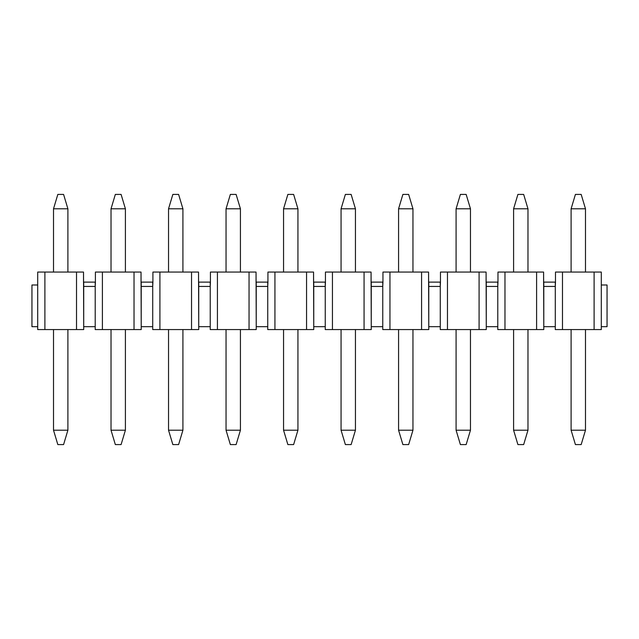 <?xml version="1.0" encoding="UTF-8"?>
<svg xmlns="http://www.w3.org/2000/svg" width="639" height="639" viewBox="0 0 639 639"><rect width="100%" height="100%" fill="white"/><g stroke="black" fill="none" stroke-linecap="round" stroke-linejoin="round"><path stroke-width="0.96" d="M63.58 444.584L57.83 444.584L53.516 430.207L53.516 329.564L53.516 430.207L67.894 430.207L67.894 329.564L67.894 430.207L63.58 444.584L67.894 430.207L53.516 430.207L57.83 444.584L63.58 444.584M53.516 272.054L53.516 208.793L53.516 272.054M57.83 194.416L63.58 194.416L67.894 208.793L67.894 272.054L67.894 208.793L53.516 208.793L57.83 194.416L53.516 208.793L67.894 208.793L63.58 194.416L57.83 194.416M121.09 444.584L115.34 444.584L111.026 430.207L111.026 329.564L111.026 430.207L125.404 430.207L125.404 329.564L125.404 430.207L121.09 444.584L125.404 430.207L111.026 430.207L115.34 444.584L121.09 444.584M111.026 272.054L111.026 208.793L111.026 272.054M115.34 194.416L121.09 194.416L125.404 208.793L125.404 272.054L125.404 208.793L111.026 208.793L115.34 194.416L111.026 208.793L125.404 208.793L121.09 194.416L115.34 194.416M178.6 444.584L172.85 444.584L168.536 430.207L168.536 329.564L168.536 430.207L182.914 430.207L182.914 329.564L182.914 430.207L178.6 444.584L182.914 430.207L168.536 430.207L172.85 444.584L178.6 444.584M168.536 272.054L168.536 208.793L168.536 272.054M172.85 194.416L178.6 194.416L182.914 208.793L182.914 272.054L182.914 208.793L168.536 208.793L172.85 194.416L168.536 208.793L182.914 208.793L178.6 194.416L172.85 194.416M236.111 444.584L230.359 444.584L226.046 430.207L226.046 329.564L226.046 430.207L240.424 430.207L240.424 329.564L240.424 430.207L236.111 444.584L240.424 430.207L226.046 430.207L230.359 444.584L236.111 444.584M226.046 272.054L226.046 208.793L226.046 272.054M230.359 194.416L236.111 194.416L240.424 208.793L240.424 272.054L240.424 208.793L226.046 208.793L230.359 194.416L226.046 208.793L240.424 208.793L236.111 194.416L230.359 194.416M293.62 444.584L287.869 444.584L283.556 430.207L283.556 329.564L283.556 430.207L297.934 430.207L297.934 329.564L297.934 430.207L293.62 444.584L297.934 430.207L283.556 430.207L287.869 444.584L293.62 444.584M283.556 272.054L283.556 208.793L283.556 272.054M287.869 194.416L293.62 194.416L297.934 208.793L297.934 272.054L297.934 208.793L283.556 208.793L287.869 194.416L283.556 208.793L297.934 208.793L293.62 194.416L287.869 194.416M351.13 444.584L345.379 444.584L341.066 430.207L341.066 329.564L341.066 430.207L355.444 430.207L355.444 329.564L355.444 430.207L351.13 444.584L355.444 430.207L341.066 430.207L345.379 444.584L351.13 444.584M341.066 272.054L341.066 208.793L341.066 272.054M345.379 194.416L351.13 194.416L355.444 208.793L355.444 272.054L355.444 208.793L341.066 208.793L345.379 194.416L341.066 208.793L355.444 208.793L351.13 194.416L345.379 194.416M408.64 444.584L402.889 444.584L398.576 430.207L398.576 329.564L398.576 430.207L412.954 430.207L412.954 329.564L412.954 430.207L408.64 444.584L412.954 430.207L398.576 430.207L402.889 444.584L408.64 444.584M398.576 272.054L398.576 208.793L398.576 272.054M402.889 194.416L408.64 194.416L412.954 208.793L412.954 272.054L412.954 208.793L398.576 208.793L402.889 194.416L398.576 208.793L412.954 208.793L408.64 194.416L402.889 194.416M466.151 444.584L460.399 444.584L456.086 430.207L456.086 329.564L456.086 430.207L470.464 430.207L470.464 329.564L470.464 430.207L466.151 444.584L470.464 430.207L456.086 430.207L460.399 444.584L466.151 444.584M456.086 272.054L456.086 208.793L456.086 272.054M460.399 194.416L466.151 194.416L470.464 208.793L470.464 272.054L470.464 208.793L456.086 208.793L460.399 194.416L456.086 208.793L470.464 208.793L466.151 194.416L460.399 194.416M523.66 444.584L517.909 444.584L513.596 430.207L513.596 329.564L513.596 430.207L527.974 430.207L527.974 329.564L527.974 430.207L523.66 444.584L527.974 430.207L513.596 430.207L517.909 444.584L523.66 444.584M513.596 272.054L513.596 208.793L513.596 272.054M517.909 194.416L523.66 194.416L527.974 208.793L527.974 272.054L527.974 208.793L513.596 208.793L517.909 194.416L513.596 208.793L527.974 208.793L523.66 194.416L517.909 194.416M581.17 444.584L575.419 444.584L571.106 430.207L571.106 329.564L571.106 430.207L585.484 430.207L585.484 329.564L585.484 430.207L581.17 444.584L585.484 430.207L571.106 430.207L575.419 444.584L581.17 444.584M571.106 272.054L571.106 208.793L571.106 272.054M575.419 194.416L581.17 194.416L585.484 208.793L585.484 272.054L585.484 208.793L571.106 208.793L575.419 194.416L571.106 208.793L585.484 208.793L581.17 194.416L575.419 194.416M83.517 282.118L95.403 282.118L95.211 286.432L83.709 286.432L83.709 326.689L95.211 326.689L95.211 286.432L95.211 329.564L102.4 329.564L95.211 329.564L95.211 326.689L83.709 326.689L83.517 272.054L76.52 272.054L83.517 272.054L83.517 282.118M141.027 282.118L152.913 282.118L152.721 286.432L141.219 286.432L141.219 326.689L152.721 326.689L152.721 286.432L152.721 329.564L159.91 329.564L152.721 329.564L152.721 326.689L141.219 326.689L141.027 272.054L134.03 272.054L141.027 272.054L141.027 282.118M198.537 282.118L210.423 282.118L210.231 286.432L198.729 286.432L198.729 326.689L210.231 326.689L210.231 286.432L210.231 329.564L217.42 329.564L210.231 329.564L210.231 326.689L198.729 326.689L198.537 272.054L191.54 272.054L198.537 272.054L198.537 282.118M256.047 282.118L267.933 282.118L267.741 286.432L256.239 286.432L256.239 326.689L267.741 326.689L267.741 286.432L267.741 329.564L274.93 329.564L267.741 329.564L267.741 326.689L256.239 326.689L256.047 272.054L249.05 272.054L256.047 272.054L256.047 282.118M313.557 282.118L325.443 282.118L325.251 286.432L313.749 286.432L313.749 326.689L325.251 326.689L325.251 286.432L325.251 329.564L332.44 329.564L325.251 329.564L325.251 326.689L313.749 326.689L313.557 272.054L306.56 272.054L313.557 272.054L313.557 282.118M371.067 282.118L382.953 282.118L382.761 286.432L371.259 286.432L371.259 326.689L382.761 326.689L382.761 286.432L382.761 329.564L389.95 329.564L382.761 329.564L382.761 326.689L371.259 326.689L371.067 272.054L364.07 272.054L371.067 272.054L371.067 282.118M428.577 282.118L440.463 282.118L440.271 286.432L428.769 286.432L428.769 326.689L440.271 326.689L440.271 286.432L440.271 329.564L447.46 329.564L440.271 329.564L440.271 326.689L428.769 326.689L428.577 272.054L421.58 272.054L428.577 272.054L428.577 282.118M486.087 282.118L497.973 282.118L497.781 286.432L486.279 286.432L486.279 326.689L497.781 326.689L497.781 286.432L497.781 329.564L504.97 329.564L497.781 329.564L497.781 326.689L486.279 326.689L486.087 272.054L479.09 272.054L486.087 272.054L486.087 282.118M543.597 282.118L555.483 282.118L555.291 286.432L543.789 286.432L543.789 326.689L555.291 326.689L555.291 286.432L555.291 329.564L562.48 329.564L555.291 329.564L555.291 326.689L543.789 326.689L543.597 272.054L536.6 272.054L543.597 272.054L543.597 282.118M31.95 326.689L31.95 284.994L31.95 326.689L37.701 326.689L37.701 284.994L31.95 284.994L37.701 284.994L37.701 329.564L44.89 329.564L37.701 329.564L37.701 326.689L31.95 326.689M601.299 329.564L562.48 329.564L562.48 272.054L601.299 272.054L555.483 272.054L562.48 272.054L562.48 329.564L594.11 329.564L594.11 272.054L594.11 329.564L601.299 329.564L601.299 326.689L607.05 326.689L607.05 284.994L607.05 326.689L601.299 326.689L601.299 284.994L601.299 329.564M607.05 284.994L601.299 284.994L601.299 272.054L601.299 284.994L607.05 284.994M543.789 329.564L504.97 329.564L504.97 272.054L536.6 272.054L536.6 329.564L543.789 329.564L543.789 326.689L543.789 329.564M486.279 329.564L447.46 329.564L447.46 272.054L479.09 272.054L479.09 329.564L486.279 329.564L486.279 326.689L486.279 329.564M428.769 329.564L389.95 329.564L389.95 272.054L421.58 272.054L421.58 329.564L428.769 329.564L428.769 326.689L428.769 329.564M371.259 329.564L332.44 329.564L332.44 272.054L364.07 272.054L364.07 329.564L371.259 329.564L371.259 326.689L371.259 329.564M313.749 329.564L274.93 329.564L274.93 272.054L306.56 272.054L306.56 329.564L313.749 329.564L313.749 326.689L313.749 329.564M256.239 329.564L217.42 329.564L217.42 272.054L249.05 272.054L249.05 329.564L256.239 329.564L256.239 326.689L256.239 329.564M198.729 329.564L159.91 329.564L159.91 272.054L191.54 272.054L191.54 329.564L198.729 329.564L198.729 326.689L198.729 329.564M141.219 329.564L102.4 329.564L102.4 272.054L134.03 272.054L134.03 329.564L141.219 329.564L141.219 326.689L141.219 329.564M83.709 329.564L44.89 329.564L83.709 329.564L83.709 326.689L83.709 329.564M497.973 272.054L504.97 272.054L497.973 272.054L497.973 282.118L497.973 272.054M440.463 272.054L447.46 272.054L440.463 272.054L440.463 282.118L440.463 272.054M382.953 272.054L389.95 272.054L382.953 272.054L382.953 282.118L382.953 272.054M325.443 272.054L332.44 272.054L325.443 272.054L325.443 282.118L325.443 272.054M267.933 272.054L274.93 272.054L267.933 272.054L267.933 282.118L267.933 272.054M210.423 272.054L217.42 272.054L210.423 272.054L210.423 282.118L210.423 272.054M152.913 272.054L159.91 272.054L152.913 272.054L152.913 282.118L152.913 272.054M95.403 272.054L102.4 272.054L95.403 272.054L95.403 282.118L95.403 272.054M37.701 272.054L76.52 272.054L76.52 329.564L76.52 272.054L44.89 272.054L44.89 329.564L44.89 272.054L37.701 272.054L37.701 284.994L37.701 272.054M83.709 282.118L83.709 286.432L95.211 286.432L95.211 282.118L83.709 282.118M141.219 282.118L141.219 286.432L152.721 286.432L152.721 282.118L141.219 282.118M198.729 282.118L198.729 286.432L210.231 286.432L210.231 282.118L198.729 282.118M256.239 282.118L256.239 286.432L267.741 286.432L267.741 282.118L256.239 282.118M313.749 282.118L313.749 286.432L325.251 286.432L325.251 282.118L313.749 282.118M371.259 282.118L371.259 286.432L382.761 286.432L382.761 282.118L371.259 282.118M428.769 282.118L428.769 286.432L440.271 286.432L440.271 282.118L428.769 282.118M486.279 282.118L486.279 286.432L497.781 286.432L497.781 282.118L486.279 282.118M555.483 272.054L555.483 282.118L555.483 272.054M543.789 282.118L543.789 286.432L555.291 286.432L555.291 282.118L543.789 282.118M536.6 329.564L536.6 272.054L504.97 272.054L504.97 329.564L536.6 329.564M479.09 329.564L479.09 272.054L447.46 272.054L447.46 329.564L479.09 329.564M421.58 329.564L421.58 272.054L389.95 272.054L389.95 329.564L421.58 329.564M364.07 329.564L364.07 272.054L332.44 272.054L332.44 329.564L364.07 329.564M306.56 329.564L306.56 272.054L274.93 272.054L274.93 329.564L306.56 329.564M249.05 329.564L249.05 272.054L217.42 272.054L217.42 329.564L249.05 329.564M191.54 329.564L191.54 272.054L159.91 272.054L159.91 329.564L191.54 329.564M134.03 329.564L134.03 272.054L102.4 272.054L102.4 329.564L134.03 329.564"/></g></svg>
